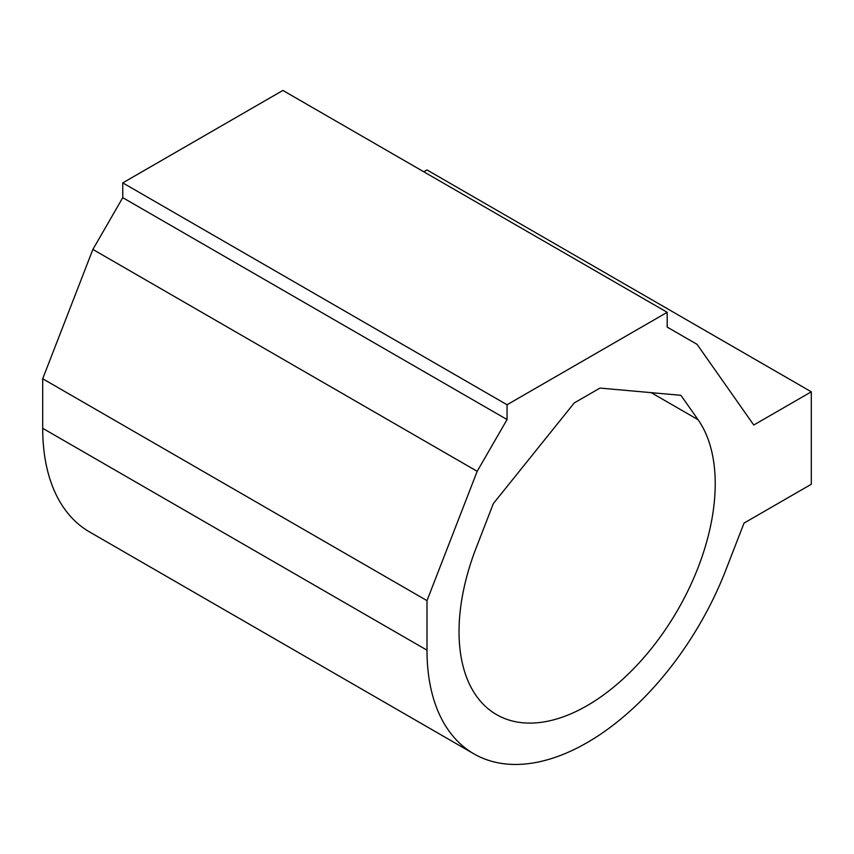 <?xml version="1.0" encoding="UTF-8"?>
<svg xmlns="http://www.w3.org/2000/svg" width="854" height="854" viewBox="0 0 854 854"><rect width="100%" height="100%" fill="white"/><g stroke="black" fill="none" stroke-linecap="round" stroke-linejoin="round"><path stroke-width="1.28" d="M122.762 197.669L507.062 419.549L477.183 471.312L92.883 249.432L122.762 197.669L122.762 182.884L282.887 90.439L667.187 312.308L507.062 404.753L122.762 182.884M42.7 428.302L427 650.182A226.449 130.747 120 0 0 473.895 753.847L89.595 531.967A226.449 130.747 120 0 1 42.7 428.302L42.7 378.76L92.883 249.432M42.7 378.76L427 600.64L477.183 471.312M427 650.182L427 600.64M473.895 753.847A226.449 130.747 120 0 0 725.793 570.12L744.037 523.096L811.3 484.261L811.3 391.815L753.772 425.025L697.067 344.354L667.187 327.103L667.187 312.308M423.797 171.793L427 169.946L811.3 391.815M574.251 402.939L599.999 388.079L680.905 395.306L698.06 419.72A181.165 104.594 120 0 1 665.106 630.06A181.165 104.594 120 0 1 496.548 714.617A181.165 104.594 120 0 1 476.19 547.82L493.345 503.593L574.251 402.939M507.062 419.549L507.062 404.753M651.175 392.648L698.06 419.72"/></g></svg>
